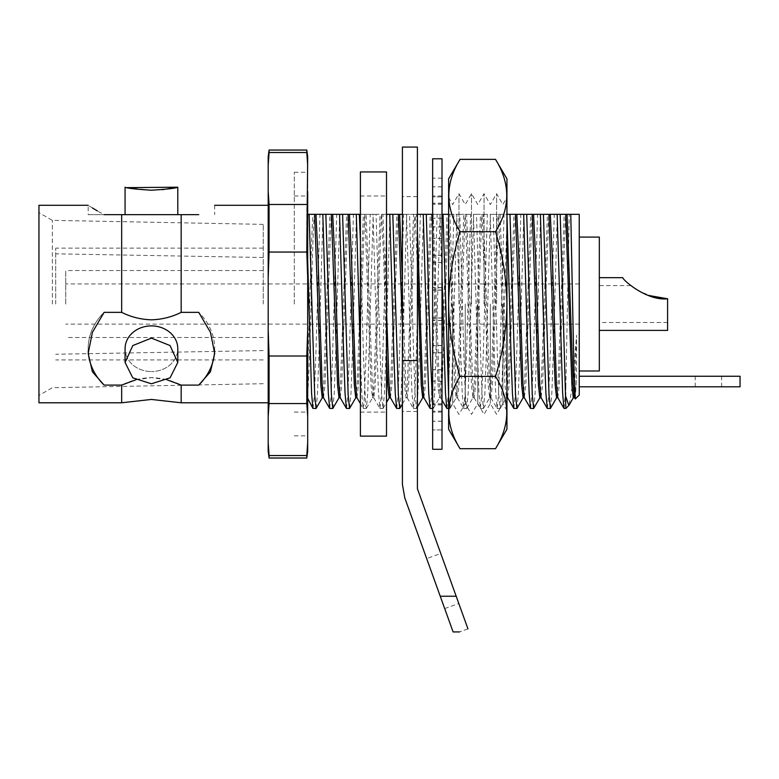 <?xml version="1.0" encoding="UTF-8"?>
<svg xmlns="http://www.w3.org/2000/svg" width="779" height="779" viewBox="0 0 779 779"><rect width="100%" height="100%" fill="white"/><g stroke="black" fill="none" stroke-linecap="round" stroke-linejoin="round"><path stroke-width="0.58" stroke-dasharray="3.9 2.92" d="M198.742 214.653L121.67 214.653L121.67 312.36C130.921 316.985 140.833 319.478 151.428 319.828C161.993 319.487 171.906 316.995 181.176 312.36L198.742 312.36A63.265 54.783 180 0 1 214.683 348.719A63.265 54.783 180 0 0 198.742 312.36L210.427 332.321L214.683 353.413L210.437 371.807L198.742 385.089L181.176 385.089C171.935 380.464 162.013 377.971 151.428 377.62C140.863 377.961 130.95 380.454 121.67 385.089L121.67 402.782M135.75 379.831L151.428 377.62L167.105 379.831M316.157 408.391L317.511 393.327L318.845 356.256L322.993 214.322L307.686 214.322L307.686 368.633C309.429 323.051 311.24 231.217 313.109 214.322M313.031 408.478L314.424 394.486L315.816 356.256L319.965 214.322M332.896 408.391L334.249 393.327L335.583 356.256L339.732 214.322L322.993 214.322M329.76 408.478L331.163 394.486L332.555 356.256L336.703 214.322M349.635 408.391L350.988 393.327L352.322 356.256L356.47 214.322L339.732 214.322M346.499 408.478L347.892 394.486L349.294 356.256L353.432 214.322M360.404 241.811L363.481 356.256L365.604 405.041L366.364 408.391L367.727 393.327L373.199 214.322L356.47 214.322M360.404 354.542L361.787 393.327L363.141 408.391L363.9 405.041L366.033 356.256L370.171 214.322M386.511 354.611L383.609 257.167L381.583 214.322L376.072 214.322L380.22 356.256L381.613 394.486L383.005 408.478L384.466 393.327L385.8 356.256L389.938 214.322L373.199 214.322M376.072 214.322L373.044 214.322L377.182 356.256L378.516 393.327L379.977 408.478L381.369 394.486L382.762 356.256L386.91 214.322M399.841 408.391L401.195 393.327L402.529 356.256L406.677 214.322L389.938 214.322M396.715 408.478L398.108 394.486L399.5 356.256L403.649 214.322M417.408 268.015L415.061 214.322L409.55 214.322L413.688 356.256L415.09 394.486L416.483 408.478L417.933 393.327L419.268 356.256L423.416 214.322L406.677 214.322M409.55 214.322L406.521 214.322L410.66 356.256L411.994 393.327L413.454 408.478L414.847 394.486L416.239 356.256L420.387 214.322M432.647 405.84L433.319 408.391L434.672 393.327L440.154 214.322L423.416 214.322M430.193 408.478L431.585 394.486L432.978 356.256L437.126 214.322M448.616 395.528L449.96 408.478L451.411 393.327L456.893 214.322L440.154 214.322M446.922 408.478L448.324 394.486L449.717 356.256L453.865 214.322M466.796 408.391L472.989 397.67L471.48 385.206L465.267 214.322L459.756 214.322L463.904 356.256L465.297 394.486L466.689 408.478L468.15 393.327L469.484 356.256L473.632 214.322L456.893 214.322M459.756 214.322L456.728 214.322L460.876 356.256L462.21 393.327L463.661 408.478L465.063 394.486L466.455 356.256L470.604 214.322M483.535 408.391L489.728 397.67L488.219 385.206L482.006 214.322L476.495 214.322L480.643 356.256L482.035 394.486L483.428 408.478L484.889 393.327L486.223 356.256L490.361 214.322L473.632 214.322M476.495 214.322L473.466 214.322L477.615 356.256L478.949 393.327L480.4 408.478L481.792 394.486L483.194 356.256L487.333 214.322M500.264 408.391L506.467 397.67L504.958 385.206L498.745 214.322L493.234 214.322L497.382 356.256L498.774 394.486L500.167 408.478L501.627 393.327L502.961 356.256L507.1 214.322L490.361 214.322M493.234 214.322L490.205 214.322L494.353 356.256L495.687 393.327L497.138 408.478L498.531 394.486L499.933 356.256L504.071 214.322M517.003 408.391L518.366 393.327L519.7 356.256L523.839 214.322L515.299 214.322L509.086 385.206L507.577 397.67M513.877 408.478L515.27 394.486L516.662 356.256L520.81 214.322M533.742 408.391L535.095 393.327L536.429 356.256L540.577 214.322L532.038 214.322L525.825 385.206L524.316 397.67M530.616 408.478L532.008 394.486L533.401 356.256L537.549 214.322M550.48 408.391L551.834 393.327L553.168 356.256L557.316 214.322L548.776 214.322L542.564 385.206L541.054 397.67M547.355 408.478L548.747 394.486L550.14 356.256L554.288 214.322M564.093 408.478L565.846 386.929L565.846 408.478M565.846 386.929L569.235 214.322L579.235 214.322L579.235 395.089M575.34 398.984L576.557 375.011L576.557 335.252L572.818 383.122L569.108 405.129M599.324 370.989L599.324 237.089M579.235 304.034L579.235 370.989L579.235 304.034M708.423 376.257L695.238 376.257L708.423 376.257M708.423 386.803L695.238 386.803L708.423 386.803M667.593 330.393L667.593 298.766C647.115 301.249 622.684 279.963 622.781 277.675C622.635 279.865 646.969 301.239 667.593 298.766L667.593 322.487L667.593 298.766M294.296 304.034L294.296 172.247L294.296 304.034M307.686 304.034L307.686 172.247L307.686 304.034M125.068 362.449L125.068 348.719A26.359 22.825 180 0 0 151.428 371.554A26.359 22.825 180 0 1 125.068 348.719A26.359 22.825 180 0 1 151.428 325.895A26.359 22.825 180 0 1 177.787 348.719A26.359 22.825 180 0 1 151.428 371.554A26.359 22.825 180 0 0 177.787 348.719L177.787 362.449L170.075 345.564L151.428 338.115L132.781 345.564L125.068 362.449L132.8 377.844L151.428 383.774L170.056 377.844L177.787 362.449M127.035 187.632L151.428 190.222L162.275 189.706M65.728 304.034L65.728 270.556L65.728 304.034M263.234 304.034L263.234 224.362L263.234 304.034M55.689 304.034L55.689 248.131L55.689 304.034M52.339 304.034L52.339 220.35L52.339 304.034M38.95 205.286L38.95 402.782M268.19 304.034L268.19 205.286L268.19 304.034M181.176 214.653L181.176 312.36M121.67 214.653L104.113 214.653L97.297 210.875M92.419 207.954L88.163 205.286L88.163 214.653L104.113 214.653L88.163 214.653M306.799 252.055L306.799 204.497L269.076 204.497L269.076 252.055L306.799 252.055L307.686 277.869L307.686 156.745M269.076 150.055L269.076 152.518L306.799 152.518L306.799 150.055M306.799 403.571L306.799 356.013L269.076 356.013L269.076 403.571L306.799 403.571L307.686 416.483L307.686 442.647L306.799 455.549L269.076 455.549L269.076 458.023M306.799 458.023L306.799 455.549M268.19 451.323L268.19 416.483L269.076 403.571M306.799 356.013L307.686 330.199L307.686 277.869M269.076 356.013L268.19 330.199L268.19 277.869L269.076 252.055M307.686 191.595L306.799 204.497M269.076 204.497L268.19 191.595L268.19 165.421L269.076 152.518M307.686 442.647L307.686 451.323M307.686 330.199L307.686 416.483M268.19 277.869L268.19 191.595M268.19 416.483L268.19 330.199M268.19 165.421L268.19 156.745M214.624 351.056A63.265 54.783 180 0 0 214.683 348.719A63.265 54.783 180 0 1 198.742 385.089M121.67 385.089L104.113 385.089A63.265 54.783 180 0 1 88.163 348.719A63.265 54.783 180 0 1 104.113 312.36A63.265 54.783 180 0 0 88.163 348.719A63.265 54.783 180 0 0 88.222 351.066M104.113 385.089L92.419 371.826L88.163 353.413L92.409 332.341L104.113 312.36L121.67 312.36M181.176 385.089L181.176 402.782M151.428 214.653L177.787 214.653L151.428 214.653M38.95 304.034L38.95 212.618L38.95 304.034M647.972 295.348L636.307 289.632L630.727 285.581L639.403 291.473L655.733 297.539M579.235 386.803L740.05 386.803L740.05 376.257L579.235 376.257L579.235 386.803L579.235 376.257M574.532 397.67L575.554 392.071L576.557 375.011M573.305 397.767L574.766 384.037L576.557 335.252M557.793 397.67L559.303 385.206L565.515 214.322L569.235 214.322M556.566 397.767L558.027 384.037L564.171 214.322L557.316 214.322M539.828 397.767L541.288 384.037L547.433 214.322L540.577 214.322M523.089 397.767L524.549 384.037L530.703 214.322L523.839 214.322M498.745 214.322L506.944 214.371M500.079 214.322L506.944 393.862M506.467 397.67L507.82 384.037L513.965 214.322L507.1 214.322M482.006 214.322L483.34 214.322L489.494 384.037L490.955 397.767L492.347 385.206L498.56 214.322M483.34 214.322L490.205 214.322M489.728 397.67L491.082 384.037L497.226 214.322M465.267 214.322L466.611 214.322L472.756 384.037L474.216 397.767L475.609 385.206L481.831 214.322M466.611 214.322L473.466 214.322M472.989 397.67L474.343 384.037L480.487 214.322M448.529 214.322L449.873 214.322L456.017 384.037L457.477 397.767L458.87 385.206L465.092 214.322M449.873 214.322L456.728 214.322M448.616 215.228L454.741 385.206L456.143 397.767L457.604 384.037L463.748 214.322M442.014 214.322L439.989 214.322L442.014 276.876M431.79 214.322L433.134 214.322L439.278 384.037L440.739 397.767L442.141 385.206L448.353 214.322M433.134 214.322L439.989 214.322M432.647 226.708L436.61 350.901L438.012 385.206L439.405 397.767L440.865 384.037L447.01 214.322M415.061 214.322L416.395 214.322L417.408 229.971M423.893 397.67L425.402 385.206L431.615 214.322M416.395 214.322L417.408 214.322M422.666 397.767L424.127 384.037L430.271 214.322M402.412 281.443L405.801 384.037L407.271 397.767L408.663 385.206L414.876 214.322M402.412 214.322L406.521 214.322M402.412 326.43L404.535 385.206L406.044 397.67L407.388 384.037L413.542 214.322M381.583 214.322L382.917 214.322L386.511 309.721M390.415 397.67L391.925 385.206L398.137 214.322M382.917 214.322L386.511 214.322M389.188 397.767L390.649 384.037L396.803 214.322M360.404 214.322L366.179 214.322L372.333 384.037L373.793 397.767L375.186 385.206L381.398 214.322M366.179 214.322L373.044 214.322M364.845 214.322L371.057 385.206L372.45 397.767L373.92 384.037L380.064 214.322M356.938 397.67L358.447 385.206L364.66 214.322M355.711 397.767L357.181 384.037L363.326 214.322M340.209 397.67L341.708 385.206L347.931 214.322M338.982 397.767L340.442 384.037L346.587 214.322M323.47 397.67L324.97 385.206L331.192 214.322M322.243 397.767L323.704 384.037L329.848 214.322M307.686 214.322L307.686 392.85C310.042 368.827 312.097 235.716 314.453 214.322M307.686 398.312L307.686 368.633M386.511 436.123L386.511 171.945M360.404 436.123L360.404 171.945M360.404 304.034L360.404 195.967L360.404 304.034M386.511 304.034L386.511 195.967L386.511 304.034M444.692 608.584L458.802 603.491L440.778 553.518L458.802 603.491M426.668 558.601L440.242 596.237L426.668 558.601L440.778 553.518M467.965 628.887C456.767 632.928 456.767 632.928 467.965 628.887L456.182 596.237L440.242 596.237L453.115 631.925L404.798 497.956L402.412 484.334L402.412 147.075M456.182 596.237L417.408 488.735L417.408 147.075M417.408 304.034L417.408 411.448L417.408 304.034M442.014 290.158L442.014 429.92L442.014 178.157L442.014 290.158L432.647 290.158L432.647 304.034L432.647 158.789M442.014 449.279L442.014 158.789M432.647 449.279L432.647 290.158M442.014 196.892L432.647 196.892L442.014 196.873M442.014 178.177L432.647 178.177M442.014 186.863L432.647 186.863M442.014 204.293L432.647 204.293M442.014 218.266L432.647 218.266M442.014 203.28L432.647 203.28M442.014 226.971L432.647 226.971M442.014 238.432L432.647 238.432M442.014 262.611L432.647 262.611M442.014 255.376L432.647 255.376M442.014 287.724L432.647 287.724M442.014 318.066L432.647 318.066M442.014 320.52L432.647 320.52M442.014 352.858L432.647 352.858M442.014 345.594L432.647 345.594M442.014 369.762L432.647 369.762M442.014 381.243L432.647 381.243M442.014 404.895L432.647 404.895M442.014 389.899L432.647 389.899M442.014 403.843L432.647 403.843M442.014 421.273L432.647 421.273M442.014 429.92L432.647 429.92L442.014 429.891M442.014 411.195L432.647 411.195M442.014 411.176L432.647 411.176M442.014 421.205L432.647 421.205M442.014 403.785L432.647 403.785M442.014 389.812L432.647 389.812M442.014 404.788L432.647 404.788M442.014 381.097L432.647 381.097M442.014 369.636L432.647 369.636M442.014 345.457L432.647 345.457M442.014 352.692L432.647 352.692M442.014 320.344L432.647 320.344M442.014 317.92L432.647 317.92M442.014 290.002L432.647 290.002M442.014 287.548L432.647 287.548M442.014 255.22L432.647 255.22M442.014 262.474L432.647 262.474M442.014 238.316L432.647 238.316M442.014 226.835L432.647 226.835M442.014 203.173L432.647 203.173M442.014 218.169L432.647 218.169M442.014 204.234L432.647 204.234M442.014 186.794L432.647 186.794M442.014 178.157L432.647 178.157M506.944 178.81L506.944 429.268M495.502 159.364C510.479 183.416 510.479 207.526 495.502 231.704C502.767 255.113 506.574 279.223 506.905 304.034C506.623 328.543 502.825 352.653 495.502 376.374C510.479 400.416 510.479 424.536 495.502 448.704M448.616 178.81L448.616 429.268M460.058 448.704C445.091 424.662 445.091 400.542 460.058 376.374C452.745 352.653 448.938 328.543 448.655 304.034C448.996 279.223 452.794 255.113 460.058 231.704C445.091 207.652 445.091 183.542 460.058 159.364M452.687 304.034L452.687 403.532L452.687 304.034M502.874 304.034L502.874 403.532L502.874 304.034M496.603 304.034L496.603 193.669L496.603 304.034M490.332 304.034L490.332 403.532L490.332 304.034M484.051 304.034L484.051 193.669L484.051 304.034M477.78 304.034L477.78 403.532L477.78 304.034M471.509 304.034L471.509 193.669L471.509 304.034M465.238 304.034L465.238 403.532L465.238 304.034M458.958 304.034L458.958 193.669L458.958 304.034M495.502 231.704L460.058 231.704M495.502 376.374L460.058 376.374M417.408 360.862L402.412 360.862M366.266 408.478L363.238 408.478M383.005 408.478L379.977 408.478M416.483 408.478L413.454 408.478M433.221 408.478L432.647 408.478M449.96 408.478L448.616 408.478M466.689 408.478L463.661 408.478M483.428 408.478L480.4 408.478M500.167 408.478L497.138 408.478M721.597 386.803L721.597 376.257M667.593 322.487L599.324 322.487M294.296 195.977L307.686 195.977M294.296 435.821L307.686 435.821M579.235 324.122L65.728 324.122M263.234 270.556L65.728 270.556M263.234 350.569L55.689 354.25M263.234 248.131L55.689 248.131M263.234 383.706L52.339 387.718L38.95 395.45M263.234 224.362L52.339 220.35L38.95 212.618M263.234 359.937L55.689 359.937M263.234 257.508L55.689 253.827M263.234 337.511L65.728 337.511M579.235 283.946L65.728 283.946M214.683 205.286L214.683 214.653M88.163 353.413L88.163 348.719L88.163 353.413M214.683 353.413L214.683 348.719L214.683 353.413M294.296 172.247L307.686 172.247M294.296 412.091L307.686 412.091M630.727 285.581L599.324 285.581M695.238 386.803L695.238 376.257M506.35 397.767L507.635 397.767M490.838 397.67L497.041 408.391M489.611 397.767L490.955 397.767M474.109 397.67L480.302 408.391M472.882 397.767L474.216 397.767M457.37 397.67L463.563 408.391M456.143 397.767L457.477 397.767M450.058 408.391L456.251 397.67M440.632 397.67L442.014 400.065M439.405 397.767L440.739 397.767M433.319 408.391L439.512 397.67M416.58 408.391L417.408 406.959M407.154 397.67L413.347 408.391M405.927 397.767L407.271 397.767M402.412 403.95L406.044 397.67M383.102 408.391L386.511 402.49M373.677 397.67L379.879 408.391M372.45 397.767L373.793 397.767M366.364 408.391L372.566 397.67M360.404 403.658L363.141 408.391M360.404 412.11L386.511 412.11M360.404 195.967L386.511 195.967M417.408 196.629L402.412 196.629M417.408 411.448L402.412 411.448M442.014 195.977L432.647 195.977M442.014 412.091L432.647 412.091M506.944 410.582L502.874 403.532L496.603 414.399L490.332 403.532L484.051 414.399L477.78 403.532L471.509 414.399L465.238 403.532L458.958 414.399L452.687 403.532L448.616 410.582M448.616 197.486L452.687 204.536L458.958 193.669L465.238 204.536L471.509 193.669L477.78 204.536L484.051 193.669L490.332 204.536L496.603 193.669L502.874 204.536L506.944 197.486"/><path stroke-width="1.17" d="M167.105 379.831L181.176 385.089L198.742 385.089L210.427 371.826L214.683 353.413L210.437 332.341L198.742 312.36L181.176 312.36C171.935 316.985 162.013 319.478 151.428 319.828C140.863 319.487 130.95 316.995 121.67 312.36L121.67 214.653L198.742 214.653C219.736 202.482 219.736 202.482 198.742 214.653C219.736 202.482 219.736 202.482 198.742 214.653M268.19 402.782L181.176 402.782L151.428 399.442L121.67 402.782L121.67 385.089L135.75 379.831M323.577 397.767L322.243 397.767L320.841 385.206L314.628 214.322L309.117 214.322L314.658 394.486L316.06 408.478L322.35 397.67M307.686 260.79L311.571 393.327L312.924 408.391L316.06 408.478M340.316 397.767L338.982 397.767L337.58 385.206L331.367 214.322L325.856 214.322L331.396 394.486L332.789 408.478L339.089 397.67M325.856 214.322L322.827 214.322L326.976 356.256L328.31 393.327L329.663 408.391L332.789 408.478M357.055 397.767L355.711 397.767L354.318 385.206L348.106 214.322L342.594 214.322L348.135 394.486L349.528 408.478L355.828 397.67M342.594 214.322L339.566 214.322L343.714 356.256L345.048 393.327L346.402 408.391L349.528 408.478M360.404 241.811L359.333 214.322L356.305 214.322L360.404 354.542M402.412 326.43L398.322 214.322L392.811 214.322L398.351 394.486L399.744 408.478L402.412 403.95M392.811 214.322L389.782 214.322L393.921 356.256L395.255 393.327L396.618 408.391L399.744 408.478M432.647 226.708L431.79 214.322L426.279 214.322L430.427 356.256L432.647 405.84M426.279 214.322L423.25 214.322L427.398 356.256L428.732 393.327L430.086 408.391L432.647 408.478M448.616 215.228L448.529 214.322L443.017 214.322L448.616 395.528M442.014 276.876L445.471 393.327L446.825 408.391L448.616 408.478M524.433 397.767L523.089 397.767L521.696 385.206L515.484 214.322L509.972 214.322L515.513 394.486L516.905 408.478L523.206 397.67M509.972 214.322L506.944 214.322L511.082 356.256L512.416 393.327L513.78 408.391L516.905 408.478M541.171 397.767L539.828 397.767L538.435 385.206L532.223 214.322L526.711 214.322L532.252 394.486L533.644 408.478L539.944 397.67M526.711 214.322L523.683 214.322L527.821 356.256L529.155 393.327L530.518 408.391L533.644 408.478M557.9 397.767L556.566 397.767L555.174 385.206L548.952 214.322L543.45 214.322L548.991 394.486L550.383 408.478L556.673 397.67M543.45 214.322L540.412 214.322L544.56 356.256L545.894 393.327L547.248 408.391L550.383 408.478M562.935 304.034L565.846 408.478L563.986 408.391L562.633 393.327L557.151 214.322L560.179 214.322L562.935 304.034M579.235 395.089L579.235 214.322L570.783 214.322L573.957 370.249L575.272 398.955L579.235 395.089M573.412 397.67L568.855 405.46L565.846 396.696M579.235 237.089L599.324 237.089L599.324 370.989L579.235 370.989M655.733 297.539L667.593 298.766C647.115 301.249 622.684 279.963 622.781 277.675C622.635 279.865 646.969 301.239 667.593 298.766L667.593 330.393L599.324 330.393M151.428 383.774L132.781 377.834L125.068 362.449L132.8 345.555L151.428 338.115L170.056 345.555L177.787 362.449L170.075 377.834L151.428 383.774M177.787 362.449L177.787 348.719A26.359 22.825 180 0 0 151.428 325.895A26.359 22.825 180 0 0 125.068 348.719L125.068 362.449M151.428 190.222C135.4 189.2 126.617 188.197 125.068 187.203C126.626 188.197 135.419 189.209 151.428 190.222C167.427 189.209 176.21 188.206 177.787 187.203C176.249 188.197 167.456 189.2 151.428 190.222M162.275 189.706L177.787 187.203L127.035 187.632M181.176 312.36L181.176 214.653M121.67 402.782L38.95 402.782L38.95 205.286L88.163 205.286M104.113 214.653C83.119 202.482 83.119 202.482 104.113 214.653L121.67 214.653M97.297 210.875L92.419 207.954M306.799 150.055L306.799 152.518L269.076 152.518L269.076 150.055L306.799 150.055L307.686 156.745L306.799 252.055L269.076 252.055L269.076 204.497L306.799 204.497M306.799 455.549L306.799 458.023L269.076 458.023L269.076 455.549L306.799 455.549L307.686 442.647L307.686 416.483L306.799 403.571L269.076 403.571L269.076 356.013L306.799 356.013L306.799 403.571M307.686 165.421L306.799 152.518L307.686 165.421M269.076 152.518L268.19 165.421L268.19 191.595L269.076 204.497M306.799 356.013L307.686 330.199L307.686 277.869L306.799 252.055M269.076 252.055L268.19 277.869L268.19 330.199L269.076 356.013M269.076 403.571L268.19 416.483L268.19 442.647L269.076 455.549L268.19 442.647L268.19 451.323L269.076 458.023M307.686 277.869L307.686 191.595M307.686 416.483L307.686 330.199M306.799 458.023L307.686 451.323L307.686 442.647M268.19 330.199L268.19 416.483M268.19 191.595L268.19 277.869M269.076 150.055L268.19 156.745L268.19 165.421M88.222 351.066A63.265 54.783 180 0 0 104.113 385.089L121.67 385.089M198.742 385.089A63.265 54.783 180 0 0 214.624 351.056M121.67 312.36L104.113 312.36L92.419 332.321L88.163 353.413L92.409 371.807L104.113 385.089M181.176 402.782L181.176 385.089M667.593 298.766L647.972 295.348M579.235 376.257L740.05 376.257L740.05 386.803L579.235 386.803M560.179 214.322L567.034 214.322L573.178 384.037L574.532 397.67L575.272 398.955M567.034 214.322L570.783 214.322M565.69 214.322L571.913 385.206L573.305 397.767L574.639 397.767M548.952 214.322L550.295 214.322L552.321 257.167L556.44 384.037L557.793 397.67L563.986 408.391M550.295 214.322L557.151 214.322M565.515 214.322L564.171 214.322M532.223 214.322L533.557 214.322L535.592 257.167L539.701 384.037L541.054 397.67L547.248 408.391M533.557 214.322L540.412 214.322M548.776 214.322L547.433 214.322M515.484 214.322L516.818 214.322L518.853 257.167L522.962 384.037L524.316 397.67L530.518 408.391M516.818 214.322L523.683 214.322M532.038 214.322L530.703 214.322M506.944 393.862L507.577 397.67L513.78 408.391M515.299 214.322L513.965 214.322M443.017 214.322L442.014 214.322M431.79 214.322L433.134 214.322M417.408 229.971L422.539 384.037L423.893 397.67L430.086 408.391M417.408 214.322L423.25 214.322M417.408 268.015L421.273 385.206L422.666 397.767L424 397.767M398.322 214.322L399.656 214.322L402.412 281.443M399.656 214.322L402.412 214.322M386.511 309.721L389.062 384.037L390.415 397.67L396.618 408.391M386.511 214.322L389.782 214.322M386.511 354.611L387.864 386.335L389.188 397.767L390.532 397.767M359.333 214.322L360.404 214.322M348.106 214.322L349.45 214.322L351.475 257.167L355.594 384.037L356.938 397.67L360.404 403.658M349.45 214.322L356.305 214.322M331.367 214.322L332.711 214.322L334.736 257.167L338.855 384.037L340.209 397.67L346.402 408.391M332.711 214.322L339.566 214.322M314.628 214.322L315.972 214.322L317.998 257.167L322.117 384.037L323.47 397.67L329.663 408.391M315.972 214.322L322.827 214.322M312.924 408.391L307.686 398.312M309.117 214.322L307.686 214.322M360.404 171.945L360.404 436.123L386.511 436.123L386.511 171.945L360.404 171.945M440.242 596.237L404.798 497.956L402.412 484.334L402.412 147.075L417.408 147.075L417.408 488.735L456.182 596.237L440.242 596.237L453.115 631.925L440.242 596.237M467.965 628.887C456.767 632.928 456.767 632.928 467.965 628.887L456.182 596.237M442.014 158.789L442.014 449.279L432.647 449.279L432.647 158.789L442.014 158.789M495.502 448.704L506.944 429.268L506.944 178.81L495.502 159.364L460.058 159.364C445.091 183.416 445.091 207.526 460.058 231.704C452.794 255.113 448.996 279.223 448.655 304.034C448.938 328.543 452.745 352.653 460.058 376.374C445.091 400.416 445.091 424.536 460.058 448.704L495.502 448.704C510.479 424.662 510.479 400.542 495.502 376.374C502.825 352.653 506.623 328.543 506.905 304.034C506.574 279.223 502.767 255.113 495.502 231.704C510.479 207.652 510.479 183.542 495.502 159.364M460.058 448.704L448.616 429.268L448.616 178.81L460.058 159.364M495.502 376.374L460.058 376.374M495.502 231.704L460.058 231.704M417.408 360.55L402.412 360.55M568.855 405.46L565.846 408.478M622.781 277.675L599.324 277.675M125.068 187.203L125.068 214.653M268.19 205.286L214.683 205.286M177.787 187.203L177.787 214.653M506.35 397.767L507.694 397.767M442.014 400.065L446.825 408.391M417.408 406.959L422.724 397.767M386.511 402.49L389.247 397.767M459.532 631.925L453.115 631.925"/></g></svg>
